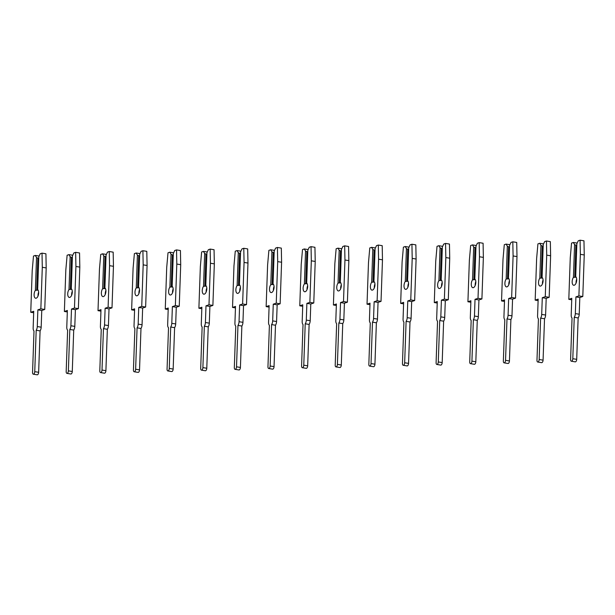 <?xml version="1.0" encoding="UTF-8"?>
<svg xmlns="http://www.w3.org/2000/svg" width="615" height="615" viewBox="0 0 615 615"><rect width="100%" height="100%" fill="white"/><g stroke="black" fill="none" stroke-linecap="round" stroke-linejoin="round"><path stroke-width="0.92" d="M34.102 294.554A4.52 2.199 -80.8 0 0 35.662 298.237A4.52 2.199 -80.8 0 0 38.668 292.994A4.52 2.199 -80.8 0 0 37.661 289.565L38.806 256.747L40.206 253.757L42.012 253.142L42.297 267.287L40.844 308.838L37.861 309.86L37.277 326.565A4.09 1.991 99.2 0 1 36.193 330.27L34.748 371.668A2.176 1.061 99.2 0 1 33.302 374.189A2.176 1.061 99.2 0 1 32.557 372.413L34.002 331.016A4.09 1.991 99.2 0 1 33.148 327.972L33.733 311.267L30.75 312.282L32.203 270.731L33.487 256.048L35.293 255.433L36.523 257.531L35.378 290.341A4.52 2.199 -80.8 0 0 34.102 294.554M38.653 292.125A4.52 2.199 -80.8 0 0 37.999 295.177A4.52 2.199 -80.8 0 0 38.015 296.046M42.012 253.142L45.917 253.772L46.194 267.917L44.741 309.468L41.759 310.49L41.174 327.195A4.09 1.991 99.2 0 1 40.09 330.901L36.193 330.27M35.378 290.341L38.122 290.142M39.129 256.055L35.293 255.433M38.737 258.584L36.523 257.531M37.799 258.431L36.7 289.911M40.09 330.901L38.645 372.298A2.176 1.061 99.2 0 1 37.208 374.812L33.302 374.189M46.194 267.917L42.297 267.287M44.741 309.468L40.844 308.838M41.759 310.49L37.861 309.86M33.679 312.758L30.75 312.282M67.727 293.739A4.52 2.199 -80.8 0 0 69.287 297.429A4.52 2.199 -80.8 0 0 72.293 292.187A4.52 2.199 -80.8 0 0 71.286 288.758L72.432 255.94L73.838 252.95L75.645 252.335L75.922 266.48L74.469 308.03L71.486 309.045L70.902 325.75A4.09 1.991 99.2 0 1 69.818 329.456L68.373 370.853A2.176 1.061 99.2 0 1 66.935 373.374A2.176 1.061 99.2 0 1 66.182 371.606L67.627 330.209A4.09 1.991 99.2 0 1 66.781 327.157L67.366 310.452L64.375 311.474L65.828 269.924L67.12 255.24L68.918 254.625L70.148 256.716L69.003 289.534A4.52 2.199 -80.8 0 0 67.727 293.739M72.278 291.318A4.52 2.199 -80.8 0 0 71.632 294.37A4.52 2.199 -80.8 0 0 71.648 295.238M75.645 252.335L79.543 252.965L79.827 267.11L78.374 308.661L75.391 309.676L74.807 326.381A4.09 1.991 99.2 0 1 73.723 330.086L69.818 329.456M69.003 289.534L71.755 289.327M72.762 255.24L68.918 254.625M72.37 257.77L70.148 256.716M71.425 257.624L70.325 289.096M73.723 330.086L72.278 371.483A2.176 1.061 99.2 0 1 70.833 374.005L66.935 373.374M79.827 267.11L75.922 266.48M78.374 308.661L74.469 308.03M75.391 309.676L71.486 309.045M67.312 311.943L64.375 311.474M101.36 292.932A4.52 2.199 -80.8 0 0 102.92 296.615A4.52 2.199 -80.8 0 0 105.918 291.372A4.52 2.199 -80.8 0 0 104.911 287.943L106.057 255.133L107.464 252.135L109.27 251.52L109.555 265.672L108.102 307.223L105.119 308.238L104.535 324.943A4.09 1.991 99.2 0 1 103.451 328.648L102.005 370.046A2.176 1.061 99.2 0 1 100.56 372.567A2.176 1.061 99.2 0 1 99.807 370.791L101.252 329.394A4.09 1.991 99.2 0 1 100.406 326.35L100.991 309.645L98.008 310.667L99.461 269.116L100.745 254.433L102.551 253.818L103.781 255.909L102.636 288.719A4.52 2.199 -80.8 0 0 101.36 292.932M105.903 290.511A4.52 2.199 -80.8 0 0 105.257 293.563A4.52 2.199 -80.8 0 0 105.273 294.431M109.27 251.52L113.168 252.15L113.452 266.303L111.999 307.854L109.016 308.868L108.432 325.573A4.09 1.991 99.2 0 1 107.348 329.279L103.451 328.648M102.636 288.719L105.38 288.52M106.387 254.433L102.551 253.818M105.995 256.962L103.781 255.909M105.05 256.809L103.958 288.289M107.348 329.279L105.903 370.676A2.176 1.061 99.2 0 1 104.458 373.197L100.56 372.567M113.452 266.303L109.555 265.672M111.999 307.854L108.102 307.223M109.016 308.868L105.119 308.238M100.937 311.136L98.008 310.667M134.985 292.117A4.52 2.199 -80.8 0 0 136.545 295.807A4.52 2.199 -80.8 0 0 139.551 290.564A4.52 2.199 -80.8 0 0 138.544 287.136L139.69 254.318L141.096 251.327L142.903 250.712L143.18 264.857L141.727 306.408L138.744 307.431L138.16 324.136A4.09 1.991 99.2 0 1 137.076 327.841L135.631 369.238A2.176 1.061 99.2 0 1 134.185 371.76A2.176 1.061 99.2 0 1 133.44 369.984L134.885 328.587A4.09 1.991 99.2 0 1 134.039 325.543L134.616 308.838L131.633 309.852L133.086 268.301L134.378 253.618L136.176 253.003L137.406 255.102L136.261 287.912A4.52 2.199 -80.8 0 0 134.985 292.117M139.536 289.696A4.52 2.199 -80.8 0 0 138.89 292.748A4.52 2.199 -80.8 0 0 138.905 293.616M142.903 250.712L146.801 251.343L147.077 265.488L145.632 307.039L142.642 308.061L142.065 324.766A4.09 1.991 99.2 0 1 140.981 328.471L137.076 327.841M136.261 287.912L139.013 287.712M140.012 253.626L136.176 253.003M139.628 256.155L137.406 255.102M138.683 256.001L137.583 287.482M140.981 328.471L139.536 369.869A2.176 1.061 99.2 0 1 138.091 372.382L134.185 371.76M147.077 265.488L143.18 264.857M145.632 307.039L141.727 306.408M142.642 308.061L138.744 307.431M134.57 310.329L131.633 309.852M168.618 291.31A4.52 2.199 -80.8 0 0 170.178 295A4.52 2.199 -80.8 0 0 173.176 289.757A4.52 2.199 -80.8 0 0 172.169 286.329L173.315 253.511L174.722 250.52L176.528 249.905L176.805 264.05L175.36 305.601L172.377 306.616L171.793 323.321A4.09 1.991 99.2 0 1 170.709 327.026L169.263 368.423A2.176 1.061 99.2 0 1 167.818 370.945A2.176 1.061 99.2 0 1 167.065 369.177L168.51 327.78A4.09 1.991 99.2 0 1 167.664 324.728L168.249 308.023L165.266 309.045L166.711 267.494L168.003 252.811L169.809 252.196L171.031 254.287L169.886 287.105A4.52 2.199 -80.8 0 0 168.618 291.31M173.161 288.889A4.52 2.199 -80.8 0 0 172.515 291.94A4.52 2.199 -80.8 0 0 172.531 292.809M176.528 249.905L180.426 250.536L180.71 264.681L179.257 306.232L176.274 307.246L175.69 323.951A4.09 1.991 99.2 0 1 174.606 327.657L170.709 327.026M169.886 287.105L172.638 286.897M173.645 252.811L169.809 252.196M173.253 255.34L171.031 254.287M172.308 255.194L171.208 286.667M174.606 327.657L173.161 369.054A2.176 1.061 99.2 0 1 171.716 371.575L167.818 370.945M180.71 264.681L176.805 264.05M179.257 306.232L175.36 305.601M176.274 307.246L172.377 306.616M168.195 309.514L165.266 309.045M202.243 290.503A4.52 2.199 -80.8 0 0 203.803 294.185A4.52 2.199 -80.8 0 0 206.809 288.942A4.52 2.199 -80.8 0 0 205.802 285.514L206.947 252.704L208.354 249.705L210.153 249.09L210.438 263.243L208.985 304.794L206.002 305.809L205.418 322.514A4.09 1.991 99.2 0 1 204.334 326.219L202.889 367.616A2.176 1.061 99.2 0 1 201.443 370.138A2.176 1.061 99.2 0 1 200.698 368.362L202.143 326.965A4.09 1.991 99.2 0 1 201.29 323.921L201.874 307.216L198.891 308.238L200.344 266.687L201.628 252.004L203.434 251.389L204.664 253.48L203.519 286.29A4.52 2.199 -80.8 0 0 202.243 290.503M206.794 288.074A4.52 2.199 -80.8 0 0 206.14 291.133A4.52 2.199 -80.8 0 0 206.156 292.002M210.153 249.09L214.058 249.721L214.335 263.873L212.89 305.424L209.9 306.439L209.315 323.144A4.09 1.991 99.2 0 1 208.239 326.849L204.334 326.219M203.519 286.29L206.271 286.09M207.27 252.004L203.434 251.389M206.878 254.533L204.664 253.48M205.94 254.379L204.841 285.86M208.239 326.849L206.786 368.247A2.176 1.061 99.2 0 1 205.349 370.768L201.443 370.138M214.335 263.873L210.438 263.243M212.89 305.424L208.985 304.794M209.9 306.439L206.002 305.809M201.828 308.707L198.891 308.238M235.868 289.688A4.52 2.199 -80.8 0 0 237.436 293.378A4.52 2.199 -80.8 0 0 240.434 288.135A4.52 2.199 -80.8 0 0 239.427 284.707L240.573 251.889L241.979 248.898L243.786 248.283L244.063 262.428L242.618 303.979L239.627 305.002L239.043 321.707A4.09 1.991 99.2 0 1 237.967 325.412L236.521 366.809A2.176 1.061 99.2 0 1 235.076 369.331A2.176 1.061 99.2 0 1 234.323 367.555L235.768 326.158A4.09 1.991 99.2 0 1 234.922 323.113L235.507 306.408L232.524 307.423L233.969 265.872L235.261 251.189L237.067 250.574L238.289 252.673L237.144 285.483A4.52 2.199 -80.8 0 0 235.868 289.688M240.419 287.267A4.52 2.199 -80.8 0 0 239.773 290.318A4.52 2.199 -80.8 0 0 239.789 291.187M243.786 248.283L247.684 248.914L247.968 263.059L246.515 304.61L243.532 305.632L242.948 322.337A4.09 1.991 99.2 0 1 241.864 326.035L237.967 325.412M237.144 285.483L239.896 285.283M240.903 251.197L237.067 250.574M240.511 253.726L238.289 252.673M239.566 253.572L238.466 285.053M241.864 326.035L240.419 367.439A2.176 1.061 99.2 0 1 238.974 369.953L235.076 369.331M247.968 263.059L244.063 262.428M246.515 304.61L242.618 303.979M243.532 305.632L239.627 305.002M235.453 307.9L232.524 307.423M269.501 288.881A4.52 2.199 -80.8 0 0 271.061 292.571A4.52 2.199 -80.8 0 0 274.067 287.328A4.52 2.199 -80.8 0 0 273.06 283.892L274.205 251.081L275.605 248.091L277.411 247.476L277.696 261.621L276.243 303.172L273.26 304.187L272.676 320.892A4.09 1.991 99.2 0 1 271.592 324.597L270.146 365.994A2.176 1.061 99.2 0 1 268.701 368.516A2.176 1.061 99.2 0 1 267.956 366.748L269.401 325.35A4.09 1.991 99.2 0 1 268.547 322.298L269.132 305.594L266.149 306.616L267.602 265.065L268.886 250.382L270.692 249.767L271.922 251.858L270.777 284.676A4.52 2.199 -80.8 0 0 269.501 288.881M274.052 286.459A4.52 2.199 -80.8 0 0 273.398 289.511A4.52 2.199 -80.8 0 0 273.414 290.38M277.411 247.476L281.316 248.106L281.593 262.251L280.14 303.802L277.157 304.817L276.573 321.522A4.09 1.991 99.2 0 1 275.489 325.227L271.592 324.597M270.777 284.676L273.521 284.468M274.528 250.382L270.692 249.767M274.136 252.911L271.922 251.858M273.198 252.765L272.099 284.238M275.489 325.227L274.044 366.625A2.176 1.061 99.2 0 1 272.606 369.146L268.701 368.516M281.593 262.251L277.696 261.621M280.14 303.802L276.243 303.172M277.157 304.817L273.26 304.187M269.078 307.085L266.149 306.616M303.126 288.074A4.52 2.199 -80.8 0 0 304.686 291.756A4.52 2.199 -80.8 0 0 307.692 286.513A4.52 2.199 -80.8 0 0 306.685 283.085L307.831 250.274L309.237 247.276L311.044 246.661L311.321 260.814L309.868 302.365L306.885 303.38L306.301 320.084A4.09 1.991 99.2 0 1 305.217 323.79L303.772 365.187A2.176 1.061 99.2 0 1 302.334 367.709A2.176 1.061 99.2 0 1 301.581 365.933L303.026 324.536A4.09 1.991 99.2 0 1 302.18 321.491L302.764 304.786L299.774 305.801L301.227 264.258L302.519 249.575L304.317 248.952L305.547 251.051L304.402 283.861A4.52 2.199 -80.8 0 0 303.126 288.074M307.677 285.644A4.52 2.199 -80.8 0 0 307.031 288.704A4.52 2.199 -80.8 0 0 307.046 289.565M311.044 246.661L314.942 247.292L315.226 261.444L313.773 302.995L310.79 304.01L310.206 320.715A4.09 1.991 99.2 0 1 309.122 324.42L305.217 323.79M304.402 283.861L307.154 283.661M308.161 249.575L304.317 248.952M307.769 252.104L305.547 251.051M306.824 251.95L305.724 283.43M309.122 324.42L307.677 365.817A2.176 1.061 99.2 0 1 306.232 368.339L302.334 367.709M315.226 261.444L311.321 260.814M313.773 302.995L309.868 302.365M310.79 304.01L306.885 303.38M302.711 306.278L299.774 305.801M336.759 287.259A4.52 2.199 -80.8 0 0 338.319 290.949A4.52 2.199 -80.8 0 0 341.317 285.706A4.52 2.199 -80.8 0 0 340.31 282.277L341.456 249.459L342.863 246.469L344.669 245.854L344.954 259.999L343.501 301.55L340.518 302.572L339.934 319.277A4.09 1.991 99.2 0 1 338.85 322.983L337.404 364.38A2.176 1.061 99.2 0 1 335.959 366.894A2.176 1.061 99.2 0 1 335.206 365.125L336.651 323.728A4.09 1.991 99.2 0 1 335.805 320.684L336.39 303.979L333.407 304.994L334.86 263.443L336.144 248.76L337.95 248.145L339.18 250.244L338.035 283.054A4.52 2.199 -80.8 0 0 336.759 287.259M341.302 284.837A4.52 2.199 -80.8 0 0 340.656 287.889A4.52 2.199 -80.8 0 0 340.672 288.758M344.669 245.854L348.567 246.484L348.851 260.629L347.398 302.18L344.415 303.203L343.831 319.908A4.09 1.991 99.2 0 1 342.747 323.605L338.85 322.983M338.035 283.054L340.779 282.846M341.786 248.768L337.95 248.145M341.394 251.297L339.18 250.244M340.456 251.143L339.357 282.616M342.747 323.605L341.302 365.01A2.176 1.061 99.2 0 1 339.857 367.524L335.959 366.894M348.851 260.629L344.954 259.999M347.398 302.18L343.501 301.55M344.415 303.203L340.518 302.572M336.336 305.471L333.407 304.994M370.384 286.452A4.52 2.199 -80.8 0 0 371.944 290.134A4.52 2.199 -80.8 0 0 374.95 284.899A4.52 2.199 -80.8 0 0 373.943 281.462L375.089 248.652L376.495 245.662L378.302 245.047L378.579 259.192L377.126 300.743L374.143 301.757L373.559 318.462A4.09 1.991 99.2 0 1 372.475 322.168L371.029 363.565A2.176 1.061 99.2 0 1 369.584 366.086A2.176 1.061 99.2 0 1 368.839 364.318L370.284 322.921A4.09 1.991 99.2 0 1 369.438 319.869L370.015 303.164L367.032 304.187L368.485 262.636L369.776 247.953L371.575 247.338L372.805 249.429L371.66 282.247A4.52 2.199 -80.8 0 0 370.384 286.452M374.935 284.03A4.52 2.199 -80.8 0 0 374.289 287.082A4.52 2.199 -80.8 0 0 374.304 287.951M378.302 245.047L382.199 245.669L382.476 259.822L381.031 301.373L378.041 302.388L377.464 319.093A4.09 1.991 99.2 0 1 376.38 322.798L372.475 322.168M371.66 282.247L374.412 282.039M375.411 247.953L371.575 247.338M375.027 250.482L372.805 249.429M374.081 250.336L372.982 281.808M376.38 322.798L374.935 364.195A2.176 1.061 99.2 0 1 373.49 366.717L369.584 366.086M382.476 259.822L378.579 259.192M381.031 301.373L377.126 300.743M378.041 302.388L374.143 301.757M369.969 304.656L367.032 304.187M404.017 285.644A4.52 2.199 -80.8 0 0 405.577 289.327A4.52 2.199 -80.8 0 0 408.575 284.084A4.52 2.199 -80.8 0 0 407.568 280.655L408.714 247.845L410.12 244.847L411.927 244.232L412.204 258.385L410.759 299.936L407.776 300.95L407.191 317.655A4.09 1.991 99.2 0 1 406.108 321.361L404.662 362.758A2.176 1.061 99.2 0 1 403.217 365.279A2.176 1.061 99.2 0 1 402.464 363.503L403.909 322.106A4.09 1.991 99.2 0 1 403.063 319.062L403.648 302.357L400.665 303.372L402.11 261.821L403.402 247.145L405.208 246.523L406.43 248.621L405.285 281.432A4.52 2.199 -80.8 0 0 404.017 285.644M408.56 283.215A4.52 2.199 -80.8 0 0 407.914 286.275A4.52 2.199 -80.8 0 0 407.93 287.136M411.927 244.232L415.825 244.862L416.109 259.015L414.656 300.558L411.673 301.581L411.089 318.286A4.09 1.991 99.2 0 1 410.005 321.991L406.108 321.361M405.285 281.432L408.037 281.232M409.044 247.145L405.208 246.523M408.652 249.675L406.43 248.621M407.707 249.521L406.607 281.001M410.005 321.991L408.56 363.388A2.176 1.061 99.2 0 1 407.115 365.91L403.217 365.279M416.109 259.015L412.204 258.385M414.656 300.558L410.759 299.936M411.673 301.581L407.776 300.95M403.594 303.848L400.665 303.372M437.642 284.83A4.52 2.199 -80.8 0 0 439.202 288.52A4.52 2.199 -80.8 0 0 442.208 283.277A4.52 2.199 -80.8 0 0 441.201 279.848L442.346 247.03L443.753 244.04L445.552 243.425L445.837 257.57L444.384 299.121L441.401 300.143L440.817 316.848A4.09 1.991 99.2 0 1 439.733 320.546L438.287 361.951A2.176 1.061 99.2 0 1 436.842 364.464A2.176 1.061 99.2 0 1 436.096 362.696L437.542 321.299A4.09 1.991 99.2 0 1 436.688 318.255L437.273 301.55L434.29 302.565L435.743 261.014L437.027 246.331L438.833 245.716L440.063 247.814L438.918 280.625A4.52 2.199 -80.8 0 0 437.642 284.83M442.193 282.408A4.52 2.199 -80.8 0 0 441.539 285.46A4.52 2.199 -80.8 0 0 441.555 286.329M445.552 243.425L449.457 244.055L449.734 258.2L448.289 299.751L445.298 300.773L444.714 317.478A4.09 1.991 99.2 0 1 443.638 321.176L439.733 320.546M438.918 280.625L441.67 280.417M442.669 246.338L438.833 245.716M442.277 248.867L440.063 247.814M441.339 248.714L440.24 280.186M443.638 321.176L442.185 362.573A2.176 1.061 99.2 0 1 440.747 365.095L436.842 364.464M449.734 258.2L445.837 257.57M448.289 299.751L444.384 299.121M445.298 300.773L441.401 300.143M437.227 303.041L434.29 302.565M471.274 284.022A4.52 2.199 -80.8 0 0 472.835 287.705A4.52 2.199 -80.8 0 0 475.833 282.47A4.52 2.199 -80.8 0 0 474.826 279.033L475.972 246.223L477.378 243.232L479.185 242.618L479.462 256.762L478.016 298.313L475.026 299.328L474.449 316.033A4.09 1.991 99.2 0 1 473.365 319.739L471.92 361.136A2.176 1.061 99.2 0 1 470.475 363.657A2.176 1.061 99.2 0 1 469.722 361.889L471.167 320.492A4.09 1.991 99.2 0 1 470.321 317.44L470.905 300.735L467.923 301.757L469.368 260.207L470.66 245.523L472.466 244.908L473.688 246.999L472.543 279.817A4.52 2.199 -80.8 0 0 471.274 284.022M475.818 281.601A4.52 2.199 -80.8 0 0 475.172 284.653A4.52 2.199 -80.8 0 0 475.187 285.521M479.185 242.618L483.083 243.24L483.367 257.393L481.914 298.944L478.931 299.959L478.347 316.664A4.09 1.991 99.2 0 1 477.263 320.369L473.365 319.739M472.543 279.817L475.295 279.61M476.302 245.523L472.466 244.908M475.91 248.053L473.688 246.999M474.965 247.899L473.865 279.379M477.263 320.369L475.818 361.766A2.176 1.061 99.2 0 1 474.373 364.288L470.475 363.657M483.367 257.393L479.462 256.762M481.914 298.944L478.016 298.313M478.931 299.959L475.026 299.328M470.852 302.226L467.923 301.757M504.9 283.215A4.52 2.199 -80.8 0 0 506.46 286.897A4.52 2.199 -80.8 0 0 509.466 281.655A4.52 2.199 -80.8 0 0 508.459 278.226L509.604 245.416L511.004 242.418L512.81 241.803L513.095 255.955L511.642 297.506L508.659 298.521L508.075 315.226A4.09 1.991 99.2 0 1 506.991 318.931L505.545 360.329A2.176 1.061 99.2 0 1 504.1 362.85A2.176 1.061 99.2 0 1 503.354 361.074L504.8 319.677A4.09 1.991 99.2 0 1 503.946 316.633L504.531 299.928L501.548 300.943L503.001 259.392L504.285 244.709L506.091 244.094L507.321 246.192L506.176 279.002A4.52 2.199 -80.8 0 0 504.9 283.215M509.451 280.786A4.52 2.199 -80.8 0 0 508.797 283.846A4.52 2.199 -80.8 0 0 508.813 284.707M512.81 241.803L516.715 242.433L516.992 256.578L515.539 298.129L512.556 299.151L511.972 315.856A4.09 1.991 99.2 0 1 510.888 319.562L506.991 318.931M506.176 279.002L508.92 278.803M509.927 244.716L506.091 244.094M509.535 247.245L507.321 246.192M508.597 247.092L507.498 278.572M510.888 319.562L509.443 360.959A2.176 1.061 99.2 0 1 508.005 363.48L504.1 362.85M516.992 256.578L513.095 255.955M515.539 298.129L511.642 297.506M512.556 299.151L508.659 298.521M504.477 301.419L501.548 300.943M538.525 282.4A4.52 2.199 -80.8 0 0 540.093 286.09A4.52 2.199 -80.8 0 0 543.091 280.847A4.52 2.199 -80.8 0 0 542.084 277.419L543.23 244.601L544.636 241.61L546.443 240.995L546.72 255.14L545.267 296.691L542.284 297.714L541.7 314.419A4.09 1.991 99.2 0 1 540.616 318.116L539.171 359.521A2.176 1.061 99.2 0 1 537.733 362.035A2.176 1.061 99.2 0 1 536.98 360.267L538.425 318.87A4.09 1.991 99.2 0 1 537.579 315.826L538.163 299.121L535.173 300.135L536.626 258.584L537.917 243.901L539.716 243.286L540.946 245.385L539.801 278.195A4.52 2.199 -80.8 0 0 538.525 282.4M543.076 279.979A4.52 2.199 -80.8 0 0 542.43 283.031A4.52 2.199 -80.8 0 0 542.445 283.899M546.443 240.995L550.34 241.626L550.625 255.771L549.172 297.322L546.189 298.337L545.605 315.041A4.09 1.991 99.2 0 1 544.521 318.747L540.616 318.116M539.801 278.195L542.553 277.988M543.56 243.909L539.716 243.286M543.168 246.438L540.946 245.385M542.222 246.284L541.123 277.757M544.521 318.747L543.076 360.144A2.176 1.061 99.2 0 1 541.63 362.666L537.733 362.035M550.625 255.771L546.72 255.14M549.172 297.322L545.267 296.691M546.189 298.337L542.284 297.714M538.11 300.612L535.173 300.135M572.158 281.593A4.52 2.199 -80.8 0 0 573.718 285.275A4.52 2.199 -80.8 0 0 576.716 280.033A4.52 2.199 -80.8 0 0 575.709 276.604L576.855 243.794L578.261 240.803L580.068 240.188L580.352 254.333L578.899 295.884L575.917 296.899L575.332 313.604A4.09 1.991 99.2 0 1 574.249 317.309L572.803 358.706A2.176 1.061 99.2 0 1 571.358 361.228A2.176 1.061 99.2 0 1 570.605 359.46L572.05 318.055A4.09 1.991 99.2 0 1 571.204 315.011L571.789 298.306L568.806 299.328L570.259 257.777L571.543 243.094L573.349 242.479L574.579 244.57L573.434 277.388A4.52 2.199 -80.8 0 0 572.158 281.593M576.701 279.172A4.52 2.199 -80.8 0 0 576.055 282.224A4.52 2.199 -80.8 0 0 576.071 283.092M580.068 240.188L583.966 240.811L584.25 254.964L582.797 296.515L579.814 297.529L579.23 314.234A4.09 1.991 99.2 0 1 578.146 317.94L574.249 317.309M573.434 277.388L576.178 277.18M577.185 243.094L573.349 242.479M576.793 245.623L574.579 244.57M575.855 245.47L574.756 276.95M578.146 317.94L576.701 359.337A2.176 1.061 99.2 0 1 575.256 361.858L571.358 361.228M584.25 254.964L580.352 254.333M582.797 296.515L578.899 295.884M579.814 297.529L575.917 296.899M571.735 299.797L568.806 299.328M41.174 327.195L37.277 326.565M38.645 372.298L34.748 371.668M74.807 326.381L70.902 325.75M72.278 371.483L68.373 370.853M108.432 325.573L104.535 324.943M105.903 370.676L102.005 370.046M142.065 324.766L138.16 324.136M139.536 369.869L135.631 369.238M175.69 323.951L171.793 323.321M173.161 369.054L169.263 368.423M209.315 323.144L205.418 322.514M206.786 368.247L202.889 367.616M242.948 322.337L239.043 321.707M240.419 367.439L236.521 366.809M276.573 321.522L272.676 320.892M274.044 366.625L270.146 365.994M310.206 320.715L306.301 320.084M307.677 365.817L303.772 365.187M343.831 319.908L339.934 319.277M341.302 365.01L337.404 364.38M377.464 319.093L373.559 318.462M374.935 364.195L371.029 363.565M411.089 318.286L407.191 317.655M408.56 363.388L404.662 362.758M444.714 317.478L440.817 316.848M442.185 362.573L438.287 361.951M478.347 316.664L474.449 316.033M475.818 361.766L471.92 361.136M511.972 315.856L508.075 315.226M509.443 360.959L505.545 360.329M545.605 315.041L541.7 314.419M543.076 360.144L539.171 359.521M579.23 314.234L575.332 313.604M576.701 359.337L572.803 358.706"/></g></svg>
